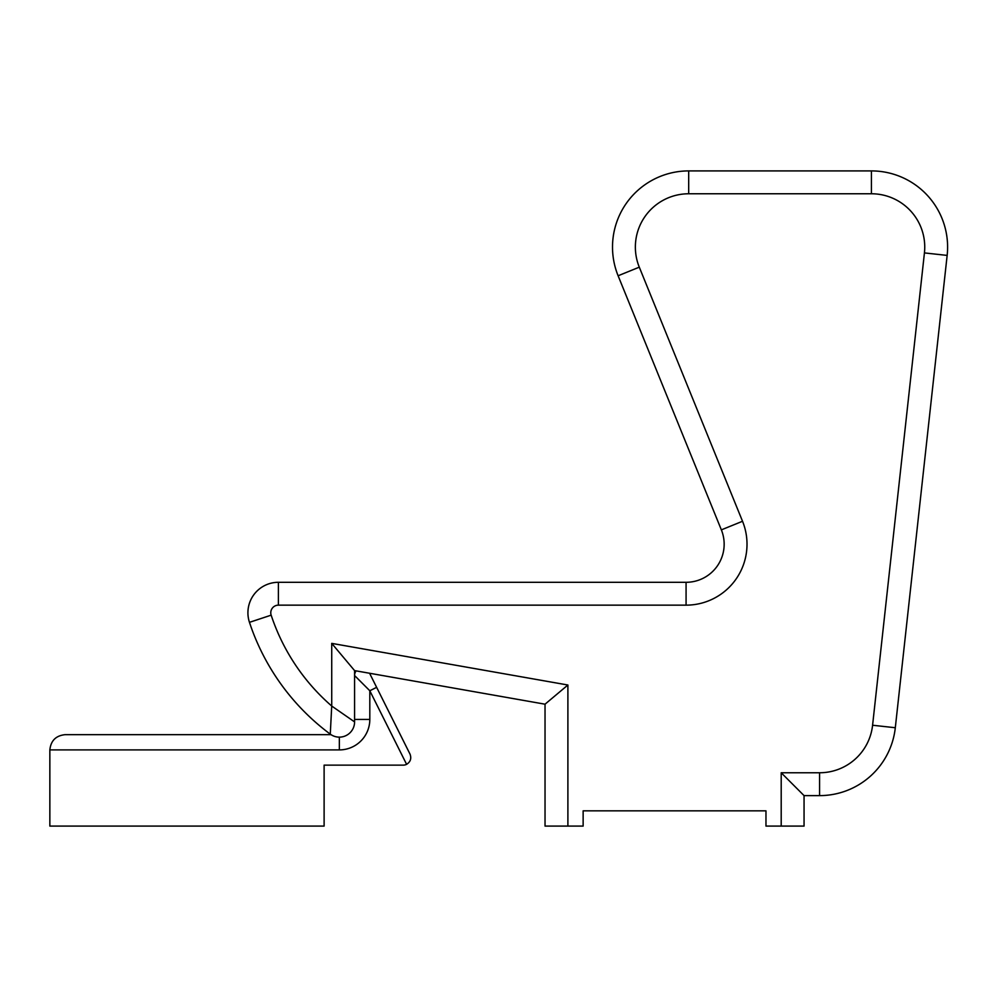 <?xml version="1.0" encoding="UTF-8"?>
<svg xmlns="http://www.w3.org/2000/svg" width="997" height="997" viewBox="0 0 997 997"><rect width="100%" height="100%" fill="white"/><g stroke="black" fill="none" stroke-linecap="round" stroke-linejoin="round"><path stroke-width="1.5" d="M331.016 734.664L65.092 734.664C55.894 735.636 50.822 740.709 49.85 749.906L49.85 826.089L324.112 826.089L324.112 765.135L403.199 765.135A7.615 7.615 0 0 0 406.602 764.338C410.502 761.845 411.636 758.443 410.016 754.118L369.588 673.262M376.629 687.344L369.812 690.759L369.812 719.435A30.471 30.471 0 0 1 339.341 749.906L49.85 749.906C50.822 740.709 55.894 735.636 65.092 734.664M354.583 675.517A7.615 7.615 0 0 1 356.153 670.881A7.615 7.615 0 0 0 354.583 675.517L369.812 690.759L406.602 764.338M545.035 704.194L567.891 685.014L567.891 826.089L545.035 826.089L545.035 704.194L354.583 670.607L354.583 721.903A15.242 15.242 0 0 1 330.269 734.141A228.55 228.55 0 0 1 249.462 622.34A30.471 30.471 0 0 1 278.4 582.298L686.073 582.298A38.085 38.085 0 0 0 721.354 529.868L618.115 275.77A76.183 76.183 0 0 1 688.69 170.911L871.428 170.911A76.183 76.183 0 0 1 947.15 255.406L895.306 727.735A76.183 76.183 0 0 1 819.584 795.618L804.056 795.618L804.056 826.089L781.199 826.089L781.199 772.762L804.056 795.618M567.891 826.089L583.133 826.089L583.133 810.848L765.97 810.848L765.97 826.089L781.199 826.089M781.199 772.762L819.584 772.762A53.327 53.327 0 0 0 872.587 725.243L924.431 252.914L947.15 255.406A76.183 76.183 0 0 0 871.428 170.911A76.183 76.183 0 0 1 947.15 255.406A76.183 76.183 0 0 0 871.428 170.911L871.428 193.767L688.69 193.767A53.327 53.327 0 0 0 639.289 267.171L742.528 521.269A60.942 60.942 0 0 1 686.073 605.154L278.4 605.154A7.615 7.615 0 0 0 271.159 615.161A205.694 205.694 0 0 0 331.727 706.038L331.727 643.377L567.891 685.014M354.583 670.607L331.727 643.377M354.583 721.903L331.727 706.038L330.269 734.141A228.55 228.55 0 0 1 249.462 622.34L271.159 615.161M339.341 737.144L339.341 749.906M354.583 719.435L369.812 719.435M618.115 275.77L639.289 267.171M686.073 605.154L686.073 582.298A38.085 38.085 0 0 0 721.354 529.868L742.528 521.269M247.929 612.769A30.471 30.471 0 0 1 278.4 582.298L278.4 605.154M924.431 252.914A53.327 53.327 0 0 0 871.428 193.767M872.587 725.243L895.306 727.735A76.183 76.183 0 0 1 819.584 795.618L819.584 772.762M612.507 247.094A76.183 76.183 0 0 1 688.69 170.911L688.69 193.767"/></g></svg>
